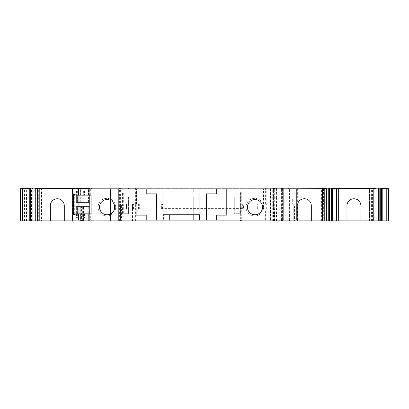 <?xml version="1.0" encoding="UTF-8"?>
<svg xmlns="http://www.w3.org/2000/svg" width="409" height="409" viewBox="0 0 409 409"><rect width="100%" height="100%" fill="white"/><g stroke="black" fill="none" stroke-linecap="round" stroke-linejoin="round"><path stroke-width="0.31" stroke-dasharray="2.04 1.53" d="M107.092 199.582A7.582 7.582 0 0 0 99.51 207.164A7.582 7.582 0 0 0 107.092 214.74A7.582 7.582 0 0 1 99.51 207.164A7.582 7.582 0 0 1 107.092 199.582A7.582 7.582 0 0 0 99.51 207.164A7.582 7.582 0 0 0 107.092 214.74A7.582 7.582 0 0 0 114.668 207.164A7.582 7.582 0 0 0 107.092 199.582A7.582 7.582 0 0 1 114.668 207.164A7.582 7.582 0 0 1 107.092 214.74A7.582 7.582 0 0 0 114.668 207.164A7.582 7.582 0 0 0 107.092 199.582M254.991 199.582A7.582 7.582 0 0 0 247.409 207.164A7.582 7.582 0 0 0 254.991 214.74A7.582 7.582 0 0 1 247.409 207.164A7.582 7.582 0 0 1 254.991 199.582A7.582 7.582 0 0 0 247.409 207.164A7.582 7.582 0 0 0 254.991 214.74A7.582 7.582 0 0 0 262.568 207.164A7.582 7.582 0 0 0 254.991 199.582A7.582 7.582 0 0 1 262.568 207.164A7.582 7.582 0 0 1 254.991 214.74A7.582 7.582 0 0 0 262.568 207.164A7.582 7.582 0 0 0 254.991 199.582M41.81 220.886L41.81 188.114L41.81 220.886L35.261 220.886L41.81 220.886M41.81 188.114L35.762 188.114L41.81 188.114M115.696 207.164A8.809 8.809 0 0 0 106.887 198.355A8.809 8.809 0 0 0 98.078 207.164A8.809 8.809 0 0 1 106.887 198.355A8.809 8.809 0 0 1 115.696 207.164A8.809 8.809 0 0 1 106.887 215.972A8.809 8.809 0 0 1 98.078 207.164A8.809 8.809 0 0 0 106.887 215.972A8.809 8.809 0 0 0 115.696 207.164M263.595 207.164A8.809 8.809 0 0 0 254.787 198.355A8.809 8.809 0 0 0 245.978 207.164A8.809 8.809 0 0 1 254.787 198.355A8.809 8.809 0 0 1 263.595 207.164A8.809 8.809 0 0 1 254.787 215.972A8.809 8.809 0 0 1 245.978 207.164A8.809 8.809 0 0 0 254.787 215.972A8.809 8.809 0 0 0 263.595 207.164M120.532 220.886L121.447 220.886L121.447 203.887L120.532 203.887L120.532 220.886L112.148 220.886L112.148 188.728L136.044 188.728L135.875 188.114L20.859 188.114L20.859 188.728L32.49 188.728L32.49 188.114L23.103 188.114L32.49 188.114L32.49 188.728L23.103 188.728L23.103 188.114M110.45 220.886L118.646 220.886L118.646 188.728L110.45 188.728L112.158 188.728L112.148 220.886L110.45 220.886L110.45 188.728M84.556 195.282L76.774 195.282L84.556 195.282L84.556 190.983L76.774 190.983L84.556 190.983M76.774 195.282L76.774 190.983M76.774 213.718L84.556 213.718L76.774 213.718L76.774 218.017L84.556 218.017L76.774 218.017M84.556 213.718L84.556 218.017M91.115 220.886L89.065 220.886L91.115 220.886L91.115 213.718L73.088 213.718M381.991 188.728L110.041 188.728L111.749 188.728L111.739 188.114L135.875 188.114M276.504 188.728L276.504 188.114L263.866 188.114L274.516 188.114L274.516 188.728L274.516 188.114L119.055 188.114L119.055 188.728L119.055 188.114L110.041 188.114L111.749 188.114L111.739 188.728L136.453 188.728L20.859 188.728M110.041 188.728L110.041 188.114M30.312 188.114L30.317 220.886M331.356 220.886L331.356 188.114L331.356 220.886M281.786 220.886L281.781 188.114L281.786 220.886M281.781 220.068L281.781 188.932M380.932 220.886L380.927 188.114L380.932 220.886M84.76 190.983L76.57 190.983L84.76 190.983L84.76 195.078L76.57 195.078L84.76 195.078M76.57 190.983L76.57 195.078M84.76 213.922L76.57 213.922L84.76 213.922L84.76 218.017L76.57 218.017L84.76 218.017M76.57 213.922L76.57 218.017M121.447 220.886L136.044 220.886L136.044 203.887L133.994 203.887L133.994 208.8L125.87 208.8L125.87 203.887L126.473 203.887L126.473 208.8L126.473 203.887L147.168 203.887L147.168 208.8L148.958 208.8L138.574 208.8L139.663 208.8L139.663 203.887M132.25 208.8L132.25 203.887L138.574 203.887L138.574 208.8M77.332 190.983L77.332 195.078L76.054 195.078L91.115 195.078L76.054 195.078L72.674 193.846L72.674 190.983L88.656 190.983L88.656 195.078L90.701 195.078L90.701 188.932L72.674 188.932L72.674 190.983L88.656 190.983L90.701 188.932L169.157 188.932L169.157 193.028L163.835 193.028L163.835 188.932L163.835 193.028L122.455 193.028L122.455 213.718L128.6 213.718L122.455 213.718M117.035 220.068L116.923 192.21L199.065 192.21L199.065 193.028L199.065 188.932L169.157 188.932L169.157 193.028L193.743 193.028L193.743 188.932L193.743 193.028L240.431 193.028L239.204 193.028L239.204 213.718L240.431 213.718L234.301 213.718L234.301 197.128L234.301 213.718L239.204 213.718M90.701 195.078L91.115 195.078L91.115 213.922L76.054 213.922L91.115 213.922L91.115 195.078L91.115 213.922L90.701 213.922L90.701 220.068L88.656 218.017L72.674 218.017L72.674 220.068L169.571 220.068L169.571 214.74L169.571 220.068L199.474 220.068L199.474 214.74L199.889 214.74L199.889 197.128L234.301 197.128L128.6 197.128L163.012 197.128L163.012 214.74L163.012 193.028L199.889 193.028L199.889 214.74L163.012 214.74L163.835 214.74L163.835 197.128L163.835 214.74L169.157 214.74L169.157 197.128L169.157 214.74L193.743 214.74L193.743 197.128L193.743 214.74L199.065 214.74L199.065 197.128L199.065 214.74L199.889 214.74L199.889 197.128L163.012 197.128L163.012 214.74L163.421 214.74L163.421 220.068L163.421 214.74L193.329 214.74L193.329 220.068L193.329 214.74L199.474 214.74L199.474 220.068L283.667 220.068L283.667 188.932L283.667 220.068L298.008 220.068L298.008 188.932L199.065 188.932L199.065 192.21L241.264 192.21L240.349 192.21L240.349 220.068M76.054 213.922L72.674 215.154L72.674 218.017L88.656 218.017L88.656 213.922L76.054 213.922M73.088 193.999L73.088 215.001M216.683 188.932L216.683 193.846L206.438 193.846M216.683 220.068L216.683 215.154L226.929 215.154M146.218 220.068L146.218 215.154L135.972 215.154M146.218 188.932L146.218 193.846L156.463 193.846M133.82 208.8L133.82 203.887L132.25 203.887M133.032 208.8L133.032 203.887L133.032 208.8M135.635 220.886L135.635 203.887L120.532 203.887M125.87 208.8L133.994 208.8M138.574 203.887L147.168 203.887M147.168 208.8L139.663 208.8M148.958 208.8L148.958 203.887L147.291 203.887L162.47 203.887L161.386 203.887L161.386 208.391L162.47 208.8L242.353 208.8L243.437 208.391L161.386 208.391M257.655 203.887L265.242 203.887L257.655 203.887L257.655 208.8L255.865 208.8L255.865 203.887L257.532 203.887L242.353 203.887L243.437 203.887L243.437 208.391M265.16 203.887L265.16 208.8L266.32 208.8L255.865 208.8M265.16 208.8L257.655 208.8M266.32 208.8L266.32 203.887L274.107 203.887L271.489 203.887L274.107 203.887L274.107 208.8L270.477 208.8L274.516 208.8L274.107 208.8L274.107 188.728L118.646 188.728L118.646 220.886L265.605 220.886L265.605 208.8M270.477 208.8L270.477 203.887L271.489 203.887L263.457 203.887L272.154 203.887L263.866 203.887L263.866 220.886L274.516 220.886L265.605 220.886M128.6 197.128L128.6 213.718L128.6 197.128M239.204 193.028L122.455 193.028M123.682 193.028L123.682 213.718M90.701 213.922L88.656 213.922L88.656 218.017M77.332 195.078L88.656 195.078L88.656 190.983M388.141 217.665L388.141 193.794L388.141 217.665L388.55 217.813L388.141 217.665M23.103 217.665L23.103 193.794L22.694 193.641L22.694 217.813L22.694 193.641L23.103 193.794L23.103 217.665L22.694 217.813L23.103 217.665M72.674 217.199L72.674 195.078L72.674 217.199L72.265 217.199L72.265 219.25L72.674 219.25L72.265 219.25L72.265 220.886M338.979 220.886L338.979 217.813L338.565 217.665L338.565 193.794L338.565 217.665L338.979 217.813L338.979 188.728M289.403 220.886L289.403 219.25L288.994 219.25L288.994 195.078L288.994 219.25L289.403 219.25L289.403 195.078L288.994 195.078L289.403 195.078L289.403 188.728M320.135 220.886L326.408 220.886L319.858 220.886L320.135 220.886L320.135 188.114L325.907 188.114L320.135 188.114M270.559 220.886L276.837 220.886L270.288 220.886L270.559 220.886L270.559 188.114L276.336 188.114L270.559 188.114M32.081 220.886L22.694 220.886L32.081 220.886L32.081 188.728L22.694 188.728L32.081 188.728L32.081 220.886L32.081 188.728M135.875 188.728L20.45 188.728L20.45 220.886L135.875 220.886M136.044 220.886L136.039 203.887L136.044 220.886M291.029 203.887L292.297 203.887L292.297 197.946L270.738 197.946L291.029 197.946L291.029 203.887L293.238 203.887L293.238 220.886L263.866 220.886L263.866 203.887L270.477 203.887M293.238 220.886L294.511 220.886L294.511 203.887L293.238 203.887M388.55 188.728L383.151 188.728L383.151 220.886L294.511 220.886M383.151 220.886L388.55 220.886M369.705 220.886L375.983 220.886L369.434 220.886L369.705 220.886L369.705 188.114L375.482 188.114L369.705 188.114M26.585 220.886L26.585 192.21L30.169 192.215C31.335 192.368 31.974 193.048 32.081 194.26C32.096 193.13 31.411 192.445 30.031 192.21L30.031 188.728M91.115 220.068L91.115 213.718L89.065 213.718L89.694 213.718L89.065 213.718L89.065 220.886L89.065 206.55L87.833 206.55L87.833 213.718L85.951 213.718L89.065 213.718L87.833 213.718L89.065 213.718L89.065 206.55L89.065 213.718L89.065 206.55L81.534 206.55L81.534 220.068M82.664 220.068L82.664 206.55M311.321 220.886L311.321 205.727A6.963 6.963 0 0 0 304.352 198.764A6.963 6.963 0 0 0 297.389 205.727L297.389 220.886M64.285 220.886L64.285 205.727A6.963 6.963 0 0 0 57.316 198.764A6.963 6.963 0 0 0 50.353 205.727L50.353 220.886M274.516 220.886L274.516 208.8M266.32 203.887L274.107 203.887L274.107 188.728L263.457 188.728L383.151 188.728M360.891 220.886L360.891 205.727A6.963 6.963 0 0 0 353.928 198.764A6.963 6.963 0 0 0 346.96 205.727L346.96 220.886M272.154 197.946L272.154 203.887M135.635 188.114L135.635 203.887L136.453 203.887L132.526 203.887L132.526 220.886M132.526 203.887L135.875 203.887M37.95 220.886L37.95 188.728L38.461 188.728L35.762 188.728L89.474 188.728L89.474 188.114L91.524 188.114L89.474 188.114L89.474 188.728L91.524 188.728L89.474 188.728L89.474 188.114M38.216 188.728L38.216 188.114M38.461 188.728L38.461 188.114M38.165 188.728L38.165 188.114M23.103 188.728L29.254 188.728M89.474 188.728L276.336 188.728L273.636 188.728L273.933 188.728L273.933 188.114M273.636 188.728L273.636 188.114M273.882 188.728L273.882 188.114M282.844 188.728L288.994 188.728L288.994 188.114M332.42 188.728L338.565 188.728L338.565 188.114M288.994 188.728L325.907 188.728L323.212 188.728L323.509 188.728L323.509 188.114M323.212 188.728L323.212 188.114M323.458 188.728L323.458 188.114M338.565 188.728L375.482 188.728L372.783 188.728L373.08 188.728L373.08 188.114M372.783 188.728L372.783 188.114M373.028 188.728L373.028 188.114M369.434 220.886L369.434 188.114L369.434 220.886M270.293 220.886L270.293 188.114L270.288 220.886M280.022 220.068L280.022 188.932M319.864 220.886L319.864 188.114L319.858 220.886M276.504 188.114L388.141 188.114L388.141 188.728M292.297 197.946L291.029 197.946M85.951 206.55L76.365 206.55L76.365 213.718L77.592 213.718L77.592 206.55L76.365 206.55L85.951 206.55L85.951 213.718L76.365 213.718L76.365 206.55L76.365 213.718L85.951 213.718L85.951 206.55M72.265 213.718L77.628 213.718L76.365 213.718L76.365 206.55L81.534 206.55M87.833 195.282L89.065 195.282L89.065 202.45L87.833 202.45L89.065 202.45L89.065 195.282L85.951 195.282L87.833 195.282L87.833 202.45L89.065 202.45L89.065 195.282L87.833 195.282L87.833 202.45L85.951 202.45L87.833 202.45L87.833 195.282L76.365 195.282L76.365 202.45L87.833 202.45M73.088 195.282L91.115 195.282L89.065 195.282L89.065 188.728L89.065 202.45L76.365 202.45L76.365 195.282L78.119 195.282L76.365 195.282L76.365 202.45L78.119 202.45L76.365 202.45L76.365 195.282L77.628 195.282L72.265 195.282M78.119 202.45L85.951 202.45L78.119 202.45L78.119 195.282L85.951 195.282L78.119 195.282L78.119 202.45M87.833 206.55L87.833 213.718L87.833 206.55L77.592 206.55M87.833 213.718L77.592 213.718M297.389 220.068L297.389 205.727A6.963 6.963 -90 0 1 298.008 202.859M263.866 188.728L263.866 188.114M133.002 203.887L133.002 220.886M122.189 203.887L126.473 203.887L122.189 203.887L122.189 220.886M116.923 192.21L116.923 220.068M373.08 188.728L373.294 220.886M323.509 188.728L323.724 220.886M283.059 188.932L283.059 220.068M273.933 188.728L274.148 220.886M89.065 188.728L91.115 188.728L89.065 188.728L89.065 195.282L91.115 195.282L89.065 195.282L89.065 188.932M89.065 220.886L89.065 220.068M338.565 193.794L338.979 193.641L338.565 193.794M72.265 188.728L72.265 195.078L72.674 195.078L72.265 195.078L72.265 197.128L72.674 197.128M72.265 217.199L72.265 197.128M388.55 193.641L388.141 193.794L388.55 193.641L388.55 217.813L388.55 193.641M240.349 192.21L117.035 192.21M26.585 192.21L30.031 192.21M289.403 220.068L289.403 188.932M136.279 203.887L136.279 188.728M22.694 220.886L22.694 188.728M263.457 203.887L263.457 188.728M136.453 203.887L136.448 188.728L136.453 203.887M294.511 203.887L292.297 203.887M326.408 188.728L323.724 188.728M375.983 188.728L373.294 188.728M37.95 188.728L35.261 188.728M276.837 188.728L274.148 188.728M287.082 188.932L287.082 220.068M276.837 188.932L276.837 220.068M148.958 203.887L161.386 203.887M243.437 203.887L255.865 203.887M125.87 203.887L121.447 203.887M89.694 213.718L89.694 220.886L89.694 213.718M132.419 208.8L132.419 203.887M133.482 208.8L133.482 203.887M132.756 208.8L132.756 203.887M273.575 203.887L273.575 208.8M282.44 188.932L282.44 220.068M284.899 188.932L284.899 220.068M285.922 188.932L285.922 220.068M286.791 188.932L286.791 220.068M297.65 188.932L297.65 220.068M240.431 193.028L240.431 213.718M77.332 213.922L77.332 218.017M77.976 213.922L77.976 218.017M83.359 213.922L83.359 218.017M83.998 213.922L83.998 218.017M77.976 190.983L77.976 195.078M83.359 190.983L83.359 195.078M83.998 190.983L83.998 195.078M30.169 220.886L30.169 192.215M88.753 220.068L88.753 206.55M83.502 220.068L83.502 206.55M263.933 220.886L263.933 203.887M263.866 220.886L263.866 203.887L263.866 220.886M268.887 220.886L268.887 203.887M273.606 220.886L273.606 208.8M273.105 220.886L273.105 203.887M266.152 220.886L266.152 208.8M276.504 220.886L276.504 197.946M372.548 220.886L372.548 188.114M371.428 220.886L371.428 188.114M370.994 220.886L370.994 188.114M273.401 220.886L273.401 188.114M272.282 220.886L272.282 188.114M271.847 220.886L271.847 188.114M281.581 220.068L281.581 188.932M282.312 220.068L282.312 188.932M322.977 220.886L322.977 188.114M321.852 220.886L321.852 188.114M321.423 220.886L321.423 188.114M40.251 220.886L40.251 188.114M39.816 220.886L39.816 188.114M38.697 220.886L38.697 188.114M383.1 188.728L383.1 188.114M270.738 197.946L270.738 203.887M87.04 206.55L87.04 213.718L87.04 206.55M78.119 206.55L78.119 213.718L78.119 206.55M77.628 206.55L77.628 213.718M85.951 202.45L85.951 195.282L85.951 202.45M87.04 195.282L87.04 202.45L87.04 195.282M77.592 202.45L77.592 195.282M77.628 195.282L77.628 202.45M89.944 188.728L89.944 188.114L89.944 188.728M263.933 188.728L263.933 188.114M268.887 188.728L268.887 188.114M273.606 188.728L273.606 188.114M273.105 188.728L273.105 188.114M266.152 188.728L266.152 188.114M265.605 203.887L265.605 188.114M120.691 220.886L120.691 188.114M110.098 188.728L110.098 188.114M120.343 220.886L120.343 188.114M136.039 188.728L136.039 188.114L136.044 188.728M128.462 188.728L128.462 188.114M119.612 220.886L119.612 188.114M24.545 220.886L24.545 188.114M25.9 188.728L25.9 188.114M30.169 188.728L30.169 188.114M32.49 188.728L32.49 188.114L32.49 188.728M31.912 188.728L31.912 188.114M30.389 188.728L30.389 188.114M26.621 188.728L26.621 188.114M162.47 208.8L162.47 203.887M242.353 203.887L242.353 208.8M121.105 203.887L121.105 220.886M241.264 192.21L241.264 220.068M279.163 188.932L279.163 220.068M41.539 188.114L41.539 220.886M80.721 206.55L80.721 220.068M288.994 197.128L289.403 197.128M289.403 217.199L288.994 217.199M74.315 213.718L74.315 195.282M26.268 192.21L26.268 188.728M89.694 195.282L89.694 188.728L89.694 195.282M88.467 202.45L88.467 188.932M83.211 202.45L83.211 188.932M80.721 202.45L80.721 188.932M272.885 220.068L272.885 188.932M274.659 220.068L274.659 188.932M289.132 220.068L289.132 188.932M110.502 220.886L110.502 188.728M128.769 220.886L128.769 188.728M31.508 220.886L31.508 188.728M29.985 220.886L29.985 188.728M26.396 220.886L26.396 188.728M263.524 203.887L263.524 188.728M276.55 188.728L276.55 197.946M268.785 203.887L268.785 188.728M273.503 203.887L273.503 188.728M274.107 203.887L274.107 188.728L274.107 203.887M273.166 203.887L273.166 188.728M266.213 203.887L266.213 188.728M91.524 188.728L91.524 188.114M274.516 188.728L274.516 188.114M111.749 188.728L111.749 188.114M112.158 220.886L112.158 188.728"/><path stroke-width="0.61" d="M283.059 188.932L326.408 188.728L326.408 220.886L331.356 220.886L331.356 188.114L388.141 188.114L388.141 188.728M276.837 220.068L276.837 220.886L281.781 220.886L281.781 220.068M281.781 188.932L281.781 188.114L283.207 188.114L283.207 188.728M331.356 220.886L332.629 220.886L332.629 188.728L375.983 188.728L375.983 220.886L380.927 220.886L380.927 188.114M107.092 199.582A7.582 7.582 0 0 0 99.51 207.164A7.582 7.582 0 0 0 107.092 214.74A7.582 7.582 0 0 0 114.668 207.164A7.582 7.582 0 0 0 107.092 199.582M254.991 199.582A7.582 7.582 0 0 0 247.409 207.164A7.582 7.582 0 0 0 254.991 214.74A7.582 7.582 0 0 0 262.568 207.164A7.582 7.582 0 0 0 254.991 199.582M73.088 193.999L73.088 215.001M296.781 188.932L296.781 220.068L298.008 220.068L298.008 188.932L226.785 188.932L226.785 215.154M226.785 188.932L72.674 188.932L72.674 193.846L76.054 195.078L89.919 195.078L89.919 213.922L91.115 213.922L91.115 195.078L89.919 195.078L89.919 188.932M226.929 188.932L226.929 215.154L216.683 215.154L216.683 220.068L206.581 220.068L206.581 193.846M136.115 215.154L136.115 188.932M156.32 193.846L156.32 220.068L72.674 220.068L72.674 215.154L76.054 213.922L89.919 213.922L89.919 220.068M146.218 188.932L146.218 193.846L156.463 193.846L156.32 220.068M206.581 220.068L206.438 193.846L216.683 193.846L216.683 188.932M146.218 220.068L146.218 215.154L135.972 215.154L135.972 188.932M163.012 214.74L199.889 214.74L199.889 193.028L163.012 193.028L163.012 214.74M206.438 220.068L156.463 220.068M296.781 220.068L216.683 220.068M332.629 220.886L372.032 220.886L372.032 188.114M326.408 220.886L282.312 220.886L282.312 220.068M281.781 220.886L282.312 220.886M276.837 220.886L117.035 220.886L117.035 220.068M116.923 220.068L117.035 220.886M116.923 220.886L88.753 220.886L88.753 220.068M73.088 213.718L72.265 213.718L72.265 220.886L88.753 220.886M72.265 220.886L32.076 220.886L32.076 188.114L281.781 188.114M25.015 220.886L22.694 220.886L22.694 188.728L25.015 188.728L25.015 220.886L32.076 220.886M25.015 188.728L29.254 188.728L29.254 188.114L30.317 188.114L30.317 220.886L30.312 188.114L32.076 188.114M22.694 220.886L20.45 220.886L20.45 188.728L22.694 188.728M382.205 220.886L382.205 188.728L388.55 188.728L388.55 220.886L381.459 220.886L381.459 188.114M380.927 220.886L381.459 220.886M375.983 220.886L372.032 220.886M82.664 220.886L82.664 220.068M35.762 188.728L35.762 188.114M29.254 188.114L25.225 188.114L25.225 188.728M29.141 188.728L29.141 188.114M28.896 188.728L28.896 188.114M276.336 188.728L276.336 188.114M282.956 188.728L282.956 188.114M283.059 188.728L282.844 188.114M286.873 188.728L286.873 188.114L283.207 188.114M336.443 188.728L336.443 188.114M332.778 188.728L332.778 188.114M332.532 188.728L332.532 188.114M332.629 188.728L332.42 188.114M325.907 188.728L325.907 188.114L331.356 188.114M386.019 188.728L386.019 188.114M382.349 188.728L382.349 188.114M382.103 188.728L382.103 188.114M382.205 188.728L381.991 188.114M375.482 188.728L375.482 188.114M379.169 220.886L379.169 188.114M280.022 220.886L280.022 220.068M280.022 188.932L280.022 188.114M329.598 220.886L329.598 188.114M346.96 220.886L346.96 205.727A6.963 6.963 0 0 1 353.928 198.764A6.963 6.963 0 0 1 360.891 205.727L360.891 220.886M64.285 220.886L64.285 205.727A6.963 6.963 -90 0 0 57.316 198.764A6.963 6.963 -90 0 0 50.353 205.727L50.353 220.886M297.389 220.886L297.389 220.068M298.008 202.859A6.963 6.963 -90 0 1 311.321 205.727L311.321 220.886M72.674 188.728L72.674 188.114L72.674 188.728M89.474 188.728L89.474 188.114M286.873 188.114L325.907 188.114M288.994 188.728L288.994 188.114M338.565 188.728L338.565 188.114M20.859 188.114L20.859 188.728L20.859 188.114L25.225 188.114M23.103 188.728L23.103 188.114M240.349 220.068L240.349 220.886M283.059 220.068L283.059 220.886M29.039 188.728L29.039 220.886M72.265 213.718L72.265 195.282L73.088 195.282M89.065 220.068L89.065 220.886M388.55 220.886L388.55 188.728M89.065 188.932L276.837 188.932M72.265 195.282L72.265 188.728L89.065 188.728M35.261 220.886L35.261 188.728L72.265 188.728M289.403 220.886L289.403 220.068M338.979 220.886L338.979 188.728M287.082 220.068L287.082 220.886M336.653 188.728L336.653 220.886M386.229 188.728L386.229 220.886M89.208 195.078L89.208 213.922M79.954 195.078L79.954 213.922M78.927 195.078L78.927 213.922M73.329 194.086L73.329 214.914M88.855 188.932L88.855 195.078M80.174 188.932L80.174 195.078M78.635 188.932L78.635 195.078M73.037 188.932L73.037 193.978M88.855 213.922L88.855 220.068M80.174 213.922L80.174 220.068M78.635 213.922L78.635 220.068M73.037 215.022L73.037 220.068M83.502 220.886L83.502 220.068M380.728 220.886L380.728 188.114M281.581 220.886L281.581 220.068M281.581 188.932L281.581 188.114M282.312 188.932L282.312 188.114M331.152 220.886L331.152 188.114M331.888 220.886L331.888 188.114M29.785 220.886L29.785 188.114M30.517 220.886L30.517 188.114M81.534 220.068L81.534 220.886M80.512 188.728L80.512 188.114M83.502 188.728L83.502 188.114M88.753 188.728L88.753 188.114M91.115 188.932L91.115 188.114M272.885 188.932L272.885 188.114M274.301 188.728L274.301 188.114M288.774 188.728L288.774 188.114M322.456 220.886L322.456 188.114M323.877 188.728L323.877 188.114M338.35 188.728L338.35 188.114M373.448 188.728L373.448 188.114M387.921 188.728L387.921 188.114M23.323 188.728L23.323 188.114M37.797 188.728L37.797 188.114M39.213 220.886L39.213 188.114M241.264 220.068L241.264 220.886M378.31 188.114L378.31 220.886M328.739 188.114L328.739 220.886M279.163 188.114L279.163 188.932M279.163 220.068L279.163 220.886M32.935 188.114L32.935 220.886M91.115 220.068L91.115 220.886M80.721 220.068L80.721 220.886M22.97 220.886L22.97 188.728M37.439 220.886L37.439 188.728M272.885 220.886L272.885 220.068M274.659 220.886L274.659 220.068M289.132 220.886L289.132 220.068M324.23 220.886L324.23 188.728M338.703 220.886L338.703 188.728M373.806 220.886L373.806 188.728M388.274 220.886L388.274 188.728M20.45 220.886L20.45 188.728"/></g></svg>
